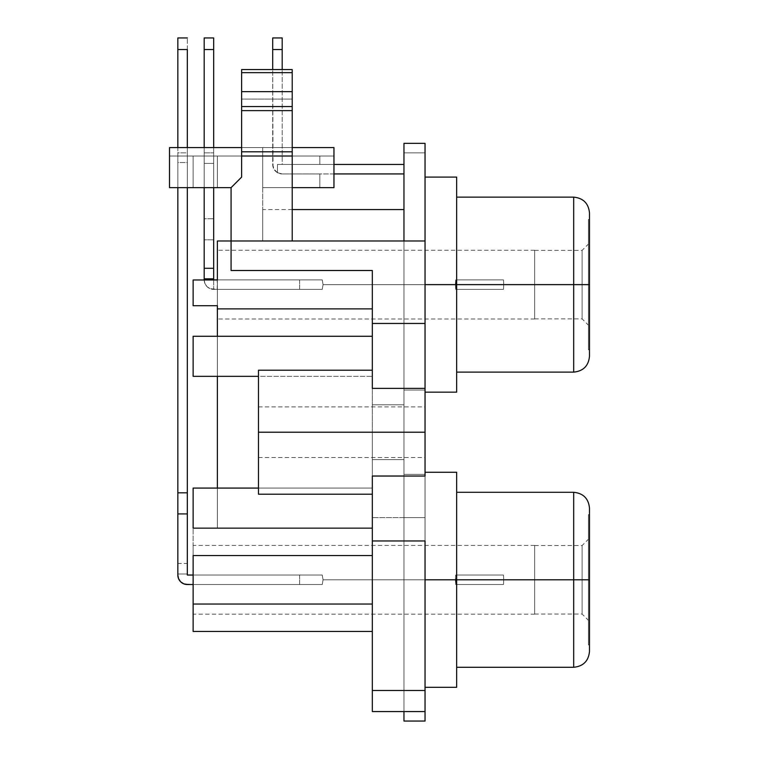 <?xml version="1.0" encoding="UTF-8"?>
<svg xmlns="http://www.w3.org/2000/svg" width="759" height="759" viewBox="0 0 759 759"><rect width="100%" height="100%" fill="white"/><g stroke="black" fill="none" stroke-linecap="round" stroke-linejoin="round"><path stroke-width="0.57" stroke-dasharray="3.79 2.85" d="M372.327 481.993L372.327 432.213L258.477 432.213L258.477 494.194L258.477 406.909L258.477 432.213L425.04 432.213L258.477 432.213L372.327 432.213L372.327 476.035M425.04 432.213L425.04 406.909L425.04 432.213L403.959 432.213L403.959 474.375L425.04 474.375L425.04 143.366L425.04 152.853L425.04 143.366L403.959 143.366L425.04 143.366L403.959 143.366L403.959 152.853L425.04 152.853L425.04 143.366L403.959 143.366L403.959 152.853L425.04 152.853L403.959 152.853L425.04 152.853L425.04 143.366L425.04 721.05L425.04 474.375L425.04 721.05L425.04 517.6L425.04 690.481L372.327 690.481L372.327 711.562L372.327 517.6L372.327 690.481L425.04 690.481L425.04 711.562L372.327 711.562L425.04 711.562L403.959 711.562L403.959 240.982L262.699 240.982L262.699 156.012L333.96 156.012L169.513 156.012L262.699 156.012L241.618 156.012L262.699 156.012L241.618 156.012L241.618 177.103L231.078 187.644L169.513 187.644L169.513 147.588L262.699 147.588L262.699 156.012L262.699 147.588L169.513 147.588L262.699 147.588L169.513 147.588L169.513 156.012L262.699 156.012L241.618 156.012L262.699 156.012L262.699 187.644L333.96 187.644L262.699 187.644L333.96 187.644L333.96 156.012L319.833 156.012L319.833 164.447L403.959 164.447L403.959 173.934L403.959 164.447L403.959 173.934L403.959 164.447L277.452 164.447L277.452 172.663L277.452 164.447L277.452 172.663L277.452 164.447L333.96 164.447L333.96 156.012L333.96 164.447L319.833 164.447L319.833 156.012L333.96 156.012L333.96 187.644L333.96 147.588L169.513 147.588L169.513 187.644L169.513 147.588L169.513 187.644L169.513 147.588L333.96 147.588L333.96 187.644L333.96 173.934L319.833 173.934L319.833 187.644L262.699 187.644L262.699 147.588L262.699 240.982L403.959 240.982L217.368 240.982L403.959 240.982L403.959 209.569L403.959 240.982L262.699 240.982L262.699 209.569L262.699 240.982L403.959 240.982L403.959 711.562L425.04 711.562L403.959 711.562L425.04 711.562L425.04 240.982L403.959 240.982L403.959 517.6L425.04 517.6L425.04 711.562L403.959 711.562L425.04 711.562L403.959 711.562L403.959 517.6L372.327 517.6L425.04 517.6L372.327 517.6L425.04 517.6L425.04 711.562L403.959 711.562L403.959 517.6L403.959 721.05L403.959 474.375L425.04 474.375L425.04 711.562L425.04 240.982L425.04 390.041L403.959 390.041L425.04 390.041L403.959 390.041L403.959 240.982L403.959 721.05L403.959 474.375L425.04 474.375L403.959 474.375L403.959 143.366L425.04 143.366L403.959 143.366L403.959 432.213L425.04 432.213L258.477 432.213L258.477 370.221L258.477 457.506L258.477 432.213L425.04 432.213L425.04 457.506L425.04 432.213M299.596 289.369L322.252 289.369L323.059 284.625L322.252 279.881L299.596 279.881L299.596 289.369L301.171 289.369L299.596 289.369L299.596 279.881L322.252 279.881L323.059 284.625L455.362 284.625L455.732 279.881L503.464 279.881L503.748 284.625L534.678 284.625L534.678 250.261L534.678 284.625L503.748 284.625L503.464 279.881L455.732 279.881L455.362 284.625L323.059 284.625L322.252 279.881L217.368 279.881L322.252 279.881L217.368 279.881L217.368 250.261L217.368 279.881L217.368 250.261L217.368 279.881L322.252 279.881L323.059 284.625L455.362 284.625L455.732 289.369L503.464 289.369L503.748 284.625L534.678 284.625L534.678 250.366L534.678 284.625L582.115 284.625L582.115 250.366L582.115 284.625L588.434 284.625L534.678 284.625L582.115 284.625L582.115 250.366L582.115 284.625L534.678 284.625L534.678 318.884L534.678 250.261L534.678 318.989L534.678 250.366L534.678 284.625L503.748 284.625L503.464 289.369L455.732 289.369L455.362 284.625L323.059 284.625L322.252 289.369L323.059 284.625L322.252 289.369L217.368 289.369L217.368 279.881L213.677 279.881L213.677 289.369L217.159 289.369L217.368 279.881L217.368 318.989L217.368 289.369L322.252 289.369L217.368 289.369L217.368 318.989L217.368 289.369L213.677 289.369L299.596 289.369M299.596 584.534L322.252 584.534L323.059 579.791L322.252 575.047L299.596 575.047L299.596 584.534L301.171 584.534L299.596 584.534L299.596 575.047L322.252 575.047L323.059 579.791L455.362 579.791L455.732 575.047L503.464 575.047L503.748 579.791L534.678 579.791L534.678 545.427L534.678 579.791L503.748 579.791L503.464 575.047L455.732 575.047L455.362 579.791L323.059 579.791L322.252 575.047L193.128 575.047L322.252 575.047L193.128 575.047L193.128 545.427L193.128 614.154L193.128 575.047L322.252 575.047L323.059 579.791L455.362 579.791L455.732 584.534L503.464 584.534L503.748 579.791L534.678 579.791L534.678 545.531L534.678 579.791L582.115 579.791L582.115 545.531L582.115 579.791L588.434 579.791L534.678 579.791L582.115 579.791L582.115 545.531L582.115 579.791L534.678 579.791L534.678 614.05L534.678 545.427L534.678 614.154L534.678 545.531L534.678 579.791L503.748 579.791L503.464 584.534L455.732 584.534L455.362 579.791L323.059 579.791L322.252 584.534L323.059 579.791L322.252 584.534L193.128 584.534L322.252 584.534L193.128 584.534L193.128 614.154L193.128 584.534L299.596 584.534M241.618 91.64L292.215 91.64L292.215 99.087L241.618 99.087L241.618 69.572L241.618 156.012L241.618 91.64L292.215 91.64L292.215 72.665L241.618 72.665L241.618 91.64M589.487 579.791L589.487 651.478L589.487 579.791L588.434 579.791L588.434 514.64L588.434 579.791L589.487 579.791L589.487 514.64L589.487 644.941L589.487 579.791L588.434 579.791L589.487 579.791L589.487 644.941L589.487 579.791L573.681 579.791L589.487 579.791L589.487 508.113L589.487 579.791M573.681 667.284L573.681 579.791L573.681 667.284M589.487 284.625L589.487 356.313L589.487 284.625L588.434 284.625L588.434 219.474L588.434 284.625L589.487 284.625L589.487 219.474L589.487 349.776L589.487 284.625L588.434 284.625L589.487 284.625L589.487 349.776L589.487 284.625L573.681 284.625L589.487 284.625L589.487 212.937L589.487 284.625M573.681 372.119L573.681 284.625L573.681 372.119M456.662 284.625L573.681 284.625L456.662 284.625L456.662 392.147L456.662 284.625L425.04 284.625L456.662 284.625L456.662 177.103L456.662 284.625M456.662 579.791L573.681 579.791L456.662 579.791L456.662 687.312L456.662 579.791L425.04 579.791L456.662 579.791L456.662 472.269L456.662 579.791M425.04 284.625L425.04 177.103L425.04 284.625M425.04 579.791L425.04 687.312L425.04 579.791M372.327 388.38L372.327 382.422M372.327 270.498L372.327 631.45L372.327 308.875L372.327 517.6L372.327 459.612L403.959 459.612L372.327 459.612L403.959 459.612L372.327 459.612L372.327 404.803L403.959 404.803L372.327 404.803L403.959 404.803L372.327 404.803L372.327 308.875L372.327 336.275L217.368 336.275L217.368 528.141L372.327 528.141L372.327 270.498L231.078 270.498L231.078 187.644L241.618 177.103L231.078 187.644L241.618 177.103L241.618 69.572L292.215 69.572L292.215 240.982L231.078 240.982L292.215 240.982L231.078 240.982L231.078 187.644L241.618 177.103L241.618 156.012L292.215 156.012L292.215 240.982L231.078 240.982L231.078 270.498L372.327 270.498M282.196 164.447L277.452 164.447L282.196 164.447L282.196 69.572L282.196 164.447L277.452 164.447L277.452 172.663L282.196 173.934L319.833 173.934L282.196 173.934L277.452 172.663L277.452 164.447L319.833 164.447L277.452 164.447L277.452 172.663L273.98 169.191L273.041 166.904L272.709 69.572L272.709 164.447L273.98 169.191L277.452 172.663L277.452 164.447L282.196 164.447L282.196 49.544L282.196 164.447M292.215 187.644L262.699 187.644L292.215 187.644M193.128 187.644L231.078 187.644L241.618 177.103L241.618 69.572L292.215 69.572L292.215 72.665L241.618 72.665L241.618 69.572L241.618 156.012L292.215 156.012L292.215 151.8L241.618 151.8L241.618 156.012L262.699 156.012L241.618 156.012L262.699 156.012L262.699 187.644L262.699 156.012L319.833 156.012L319.833 164.447L319.833 156.012L262.699 156.012L262.699 187.644L319.833 187.644L319.833 173.934L319.833 187.644L333.96 187.644L319.833 187.644L319.833 173.934L333.96 173.934L333.96 187.644L262.699 187.644L262.699 156.012L169.513 156.012L217.368 156.012L217.368 187.644L169.513 187.644L217.368 187.644L169.513 187.644L193.128 187.644L193.128 156.012L169.513 156.012L169.513 187.644L169.513 156.012L169.513 187.644L169.513 156.012L193.128 156.012L193.128 187.644L193.128 156.012L193.128 187.644L217.368 187.644L217.368 156.012L169.513 156.012L169.513 187.644L193.128 187.644M582.115 284.625L582.115 318.884L582.115 284.625L588.434 284.625L588.434 349.776L588.434 219.474L588.434 325.213L588.434 284.625L582.115 284.625L582.115 318.884L582.115 284.625M582.115 579.791L582.115 614.05L582.115 579.791L588.434 579.791L588.434 644.941L588.434 514.64L588.434 620.378L588.434 579.791L582.115 579.791L582.115 614.05L582.115 579.791M217.368 279.986L217.368 305.706L193.128 305.706L193.128 279.986L193.128 305.706L217.368 305.706L217.368 336.275L372.327 336.275L372.327 376.341L217.368 376.341L217.368 336.275L372.327 336.275L217.368 336.275L217.368 528.141L217.368 488.075L372.327 488.075L258.477 488.075L372.327 488.075L372.327 528.141L193.128 528.141L217.368 528.141L217.368 488.075L193.128 488.075L193.128 631.45L372.327 631.45L372.327 604.041L372.327 631.45L193.128 631.45L193.128 604.041L372.327 604.041L372.327 555.55L193.128 555.55L193.128 604.041L372.327 604.041L372.327 528.141L193.128 528.141L372.327 528.141L372.327 555.55L193.128 555.55L193.128 528.141L372.327 528.141L193.128 528.141L193.128 488.075L372.327 488.075L372.327 376.341L193.128 376.341L193.128 336.275L372.327 336.275L217.368 336.275L217.368 308.875L372.327 308.875L217.368 308.875L217.368 305.706L193.128 305.706L193.128 279.986L193.128 305.706L193.128 279.986L217.368 279.986L217.368 240.982L217.368 305.706L193.128 305.706L193.128 279.986L217.368 279.986L193.128 279.986L217.368 279.986L193.128 279.986L217.368 279.986L217.368 305.706L193.128 305.706L217.368 305.706L217.368 279.881M425.04 240.982L403.959 240.982L403.959 517.6L403.959 390.041L425.04 390.041L425.04 240.982M425.04 721.05L403.959 721.05L425.04 721.05L403.959 721.05L425.04 721.05L425.04 711.562L425.04 721.05L403.959 721.05L425.04 721.05M403.959 240.982L403.959 209.569L403.959 240.982M193.128 376.341L217.368 376.341L217.368 336.275L193.128 336.275L193.128 376.341M573.681 492.297L573.681 579.791L573.681 492.297M573.681 197.131L573.681 284.625L573.681 197.131M534.678 579.791L534.678 614.154L534.678 579.791M534.678 284.625L534.678 318.989L534.678 284.625M588.434 284.625L588.434 325.213L588.434 284.625M588.434 579.791L588.434 620.378L588.434 579.791M292.215 240.982L262.699 240.982L262.699 156.012L262.699 240.982L292.215 240.982L292.215 110.624L241.618 110.624L241.618 151.8L292.215 151.8L292.215 106.545L241.618 106.545L241.618 110.624L292.215 110.624L292.215 106.545L241.618 106.545L241.618 99.087L292.215 99.087L292.215 106.545L292.215 69.572L292.215 240.982M292.215 147.588L241.618 147.588L292.215 147.588M217.368 156.012L217.368 187.644L217.368 156.012M187.321 584.534L193.128 584.534L193.128 575.047L187.321 575.047L193.128 575.047L193.128 584.534L183.697 583.813L180.614 581.755L178.564 578.681L177.834 575.047A9.488 9.488 0 0 0 187.321 584.534M187.321 575.047L187.321 573.994L177.834 573.994L187.321 573.994L177.834 573.994L177.834 563.453L187.321 563.453L187.321 573.994L177.834 573.994L177.834 563.453L187.321 563.453L187.321 49.544L177.834 49.544L177.834 563.453L177.834 37.95L177.834 49.544L187.321 49.544L187.321 37.95L187.321 575.047M455.732 584.534L503.464 584.534L455.732 584.534L455.362 579.791L455.732 575.047L503.464 575.047L455.732 575.047L456.292 575.047L456.292 584.534L455.732 584.534L503.464 584.534L503.748 579.791L503.464 575.047L456.292 575.047L456.292 584.534L456.292 575.047L455.732 575.047L455.732 584.534L456.292 584.534L456.292 575.047L503.464 575.047L503.748 579.791L503.464 584.534L455.732 584.534M456.292 575.047L503.464 575.047L456.292 575.047M204.19 279.881L204.911 283.515L204.19 279.881A9.488 9.488 0 0 0 213.677 289.369L213.677 239.825L204.19 239.825L204.19 279.881L204.19 218.744L213.677 218.744L204.19 218.744L204.19 239.825L213.677 239.825L204.19 239.825L213.677 239.825L213.677 163.394L204.19 163.394L204.19 218.744L204.19 163.394L213.677 163.394L213.677 152.853L204.19 152.853L204.19 163.394L204.19 152.853L213.677 152.853L213.677 49.544L204.19 49.544L204.19 152.853L204.19 37.95L204.19 49.544L213.677 49.544L213.677 37.95L213.677 279.881L217.159 279.881L217.368 289.369L210.053 288.648L213.677 289.369A9.488 9.488 0 0 1 204.19 279.986M204.911 283.515L206.97 286.589L210.053 288.648L206.97 286.589L204.911 283.515M213.677 278.828L204.19 278.828L213.677 278.828M456.292 279.881L503.464 279.881L456.292 279.881L456.292 289.369L455.732 289.369L503.464 289.369L455.732 289.369L455.732 279.881L456.292 279.881L456.292 289.369L503.464 289.369L503.748 284.625L503.464 279.881L455.732 279.881L455.732 289.369L456.292 289.369L456.292 279.881L503.464 279.881L503.748 284.625L503.464 289.369L456.292 289.369L456.292 279.881L503.464 279.881L456.292 279.881M503.464 289.369L455.732 289.369L503.464 289.369M187.321 147.588L187.321 152.853L177.834 152.853L177.834 162.549L187.321 162.549L187.321 152.853L177.834 152.853L177.834 162.549L187.321 162.549L187.321 187.644L187.321 147.588M177.834 187.644L177.834 162.549L177.834 187.644M187.321 513.909L177.834 513.909L187.321 513.909L187.321 512.306M177.834 512.306L177.834 513.909M213.677 187.644L213.677 147.588L213.677 187.644M204.19 187.644L204.19 147.588L204.19 187.644M333.96 164.447L333.96 173.934L333.96 164.447M403.959 173.934L333.96 173.934L403.959 173.934M319.833 173.934L282.196 173.934L319.833 173.934M282.196 37.95L282.196 49.544L272.709 49.544L272.709 37.95L272.709 164.447A9.488 9.488 0 0 0 282.196 173.934A9.488 9.488 0 0 1 272.709 164.447L272.709 49.544L282.196 49.544L282.196 37.95M258.477 432.213L258.477 457.506L258.477 432.213M258.477 406.909L425.04 406.909M534.678 545.531L582.115 545.531L588.434 539.203M534.678 250.366L582.115 250.366L588.434 244.037M588.434 219.474L589.487 219.474M588.434 514.64L589.487 514.64M534.678 250.261L217.368 250.261M534.678 545.427L193.128 545.427M292.215 209.569L262.699 209.569M534.678 318.884L582.115 318.884L588.434 325.213M534.678 614.05L582.115 614.05L588.434 620.378M534.678 614.154L193.128 614.154M534.678 318.989L217.368 318.989M588.434 644.941L589.487 644.941M588.434 349.776L589.487 349.776M258.477 457.506L425.04 457.506"/><path stroke-width="1.14" d="M372.327 481.993L372.327 540.949L425.04 540.949L425.04 721.05L403.959 721.05L403.959 711.562L403.959 721.05L425.04 721.05L425.04 690.481L372.327 690.481L425.04 690.481L425.04 540.949L372.327 540.949L372.327 711.562L425.04 711.562L372.327 711.562L372.327 476.035L425.04 476.035L425.04 432.213L258.477 432.213L258.477 494.194L258.477 432.213L425.04 432.213L425.04 240.982L292.215 240.982L425.04 240.982L425.04 143.366L425.04 388.38L372.327 388.38L372.327 270.498L372.327 323.467L425.04 323.467L372.327 323.467L372.327 382.422M589.487 651.478L589.487 579.791L573.681 579.791L573.681 667.284L573.681 579.791L425.04 579.791L456.662 579.791L456.662 472.269L456.662 687.312L456.662 579.791L573.681 579.791L573.681 492.297L573.681 579.791L589.487 579.791L589.487 508.113L589.487 651.478C588.529 661.051 583.254 666.326 573.681 667.284L456.662 667.284M589.487 356.313L589.487 284.625L573.681 284.625L573.681 372.119L573.681 284.625L425.04 284.625L456.662 284.625L456.662 177.103L456.662 392.147L456.662 284.625L573.681 284.625L573.681 197.131L573.681 284.625L589.487 284.625L589.487 212.937L589.487 356.313C588.529 365.885 583.254 371.16 573.681 372.119L456.662 372.119M231.078 240.982L231.078 270.498L372.327 270.498L231.078 270.498L231.078 240.982L217.368 240.982L292.215 240.982L292.215 156.012L241.618 156.012L241.618 177.103L231.078 187.644L169.513 187.644L231.078 187.644L231.078 240.982L292.215 240.982L292.215 69.572L241.618 69.572L241.618 177.103L231.078 187.644L231.078 240.982M403.959 164.447L333.96 164.447L403.959 164.447M333.96 187.644L292.215 187.644L333.96 187.644L333.96 147.588L333.96 187.644M169.513 147.588L169.513 187.644L169.513 147.588L241.618 147.588L169.513 147.588M217.368 376.341L217.368 488.075L217.368 376.341M372.327 336.275L217.368 336.275L372.327 336.275M217.368 308.875L217.368 336.275L193.128 336.275L193.128 376.341L258.477 376.341L193.128 376.341L193.128 336.275L217.368 336.275L217.368 308.875L372.327 308.875L217.368 308.875L217.368 305.706L217.368 308.875M193.128 279.986L193.128 305.706L217.368 305.706L193.128 305.706L193.128 279.986L217.368 279.986L193.128 279.986M217.368 240.982L217.368 279.986L217.368 240.982M372.327 476.035L425.04 476.035L425.04 388.38L372.327 388.38M403.959 240.982L403.959 143.366L425.04 143.366L403.959 143.366L403.959 240.982M193.128 631.45L372.327 631.45L193.128 631.45L193.128 555.55L372.327 555.55L193.128 555.55L193.128 631.45M372.327 604.041L193.128 604.041L372.327 604.041M193.128 528.141L193.128 488.075L258.477 488.075L193.128 488.075L193.128 528.141L372.327 528.141L193.128 528.141M217.368 279.881L213.677 279.881L217.368 279.986M333.96 147.588L292.215 147.588L333.96 147.588M193.128 584.534L187.321 584.534L193.128 584.534M187.321 512.306L187.321 187.644L187.321 575.047L193.128 575.047L187.321 575.047L187.321 513.909L177.834 513.909L177.834 575.047L178.564 578.681L180.614 581.755L183.697 583.813L187.321 584.534A9.488 9.488 0 0 1 177.834 575.047L177.834 187.644L177.834 492.819L187.321 492.819L177.834 492.819L177.834 512.306M204.19 278.828L204.19 279.986A9.488 9.488 0 0 1 204.19 279.881L204.19 187.644L204.19 278.828L213.677 278.828L213.677 187.644L213.677 268.288L204.19 268.288L213.677 268.288L213.677 278.828L204.19 278.828M213.677 279.881L213.677 278.828L213.677 279.881M187.321 49.544L187.321 147.588L187.321 49.544L177.834 49.544L187.321 49.544M177.834 37.95L177.834 147.588L177.834 37.95L187.321 37.95M187.321 513.909L177.834 513.909M213.677 37.95L213.677 49.544L204.19 49.544L204.19 147.588L204.19 49.544L213.677 49.544L213.677 147.588L213.677 37.95L204.19 37.95L204.19 49.544L204.19 37.95M333.96 173.934L403.959 173.934L333.96 173.934M272.709 37.95L272.709 69.572L272.709 49.544L282.196 49.544L282.196 69.572L282.196 37.95L272.709 37.95L272.709 49.544L282.196 49.544L282.196 37.95M258.477 370.221L258.477 432.213L258.477 370.221L372.327 370.221M241.618 69.572L292.215 69.572L292.215 72.665L241.618 72.665L292.215 72.665L292.215 91.64L241.618 91.64L292.215 91.64L292.215 106.545L241.618 106.545L292.215 106.545L292.215 110.624L241.618 110.624L292.215 110.624L292.215 151.8L241.618 151.8L292.215 151.8L292.215 156.012L241.618 156.012L241.618 69.572M372.327 494.194L258.477 494.194M425.04 392.147L456.662 392.147M425.04 687.312L456.662 687.312M403.959 209.569L292.215 209.569M425.04 472.269L456.662 472.269M425.04 177.103L456.662 177.103M456.662 492.297L573.681 492.297C583.254 493.255 588.529 498.53 589.487 508.113M456.662 197.131L573.681 197.131C583.254 198.09 588.529 203.365 589.487 212.937"/></g></svg>
